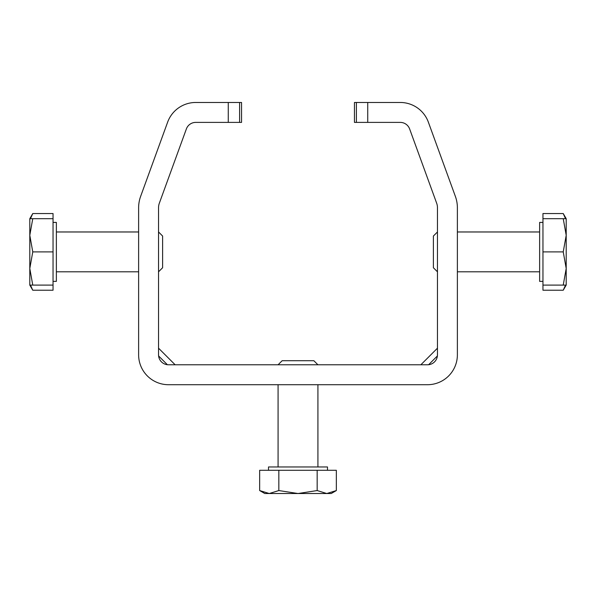 <?xml version="1.0" encoding="UTF-8"?>
<svg xmlns="http://www.w3.org/2000/svg" width="596" height="596" viewBox="0 0 596 596"><rect width="100%" height="100%" fill="white"/><g stroke="black" fill="none" stroke-linecap="round" stroke-linejoin="round"><path stroke-width="0.89" d="M170.285 384.711L168.504 384.711A29.882 29.882 0 0 1 138.622 354.821L138.622 207.751A33.205 33.205 0 0 1 140.626 196.389L167.647 122.135A29.882 29.882 0 0 1 195.734 102.475L228.268 102.475L228.268 122.396L195.734 122.396A9.961 9.961 0 0 0 186.369 128.952L159.341 203.206A13.283 13.283 0 0 0 158.543 207.751L158.543 354.821A9.961 9.961 0 0 0 168.504 364.782L427.496 364.782A9.961 9.961 0 0 0 437.457 354.821L437.457 207.751A13.283 13.283 0 0 0 436.659 203.206L409.631 128.952A9.961 9.961 0 0 0 400.266 122.396L367.732 122.396L367.732 102.475L354.449 102.475L354.449 122.396L367.732 122.396M138.622 354.821L138.622 353.048M158.543 354.821L158.603 355.946L158.543 354.821M175.142 364.782L158.543 348.183M420.858 364.782L437.457 348.183L420.858 364.782M367.732 102.475L400.266 102.475A29.882 29.882 0 0 1 428.353 122.135L455.374 196.389A33.205 33.205 0 0 1 457.378 207.751L457.378 354.821A29.882 29.882 0 0 1 427.496 384.711L425.715 384.711M457.378 353.048L457.378 354.821M437.397 355.946L437.457 354.821L437.397 355.946L428.621 364.722M228.268 122.396L241.551 122.396L241.551 102.475L228.268 102.475M427.496 384.711L168.504 384.711M162.619 267.738L158.543 271.813L162.619 267.738L162.619 236.046L158.543 231.971L162.619 236.046M29.8 268.491L32.765 285.097L29.8 285.097L29.8 235.286L32.765 251.892L29.8 268.491L29.8 280.649M29.8 223.135L29.8 218.687L32.765 218.687L29.8 235.286L29.8 218.687L32.765 213.547L30.478 218.687M32.765 213.547L53.044 213.547L53.044 218.687L32.765 218.687M53.044 218.687L53.044 251.892L32.765 251.892M53.044 251.892L53.044 285.097L32.765 285.097M53.044 222.405L56.367 222.405L56.367 281.379L53.044 281.379M437.457 231.971L433.381 236.046L433.381 267.738L437.457 271.813M566.2 235.286L563.235 218.687L566.2 218.687L566.2 268.491L563.235 251.892L566.2 235.286M566.2 285.097L563.235 285.097L566.2 268.491L566.2 285.097L563.235 290.23L565.522 285.097M563.235 290.23L542.956 290.23L542.956 285.097L563.235 285.097M542.956 285.097L542.956 251.892L563.235 251.892M542.956 251.892L542.956 218.687L563.235 218.687M542.956 281.379L539.633 281.379L539.633 222.405L542.956 222.405M317.921 364.782L313.846 360.714L282.154 360.714L278.079 364.782M317.921 384.711L317.921 466.966M269.243 493.525L278.831 490.56L298 493.525L264.795 493.525L259.662 490.56L269.243 493.525M317.169 490.56L326.757 493.525L298 493.525L317.169 490.56L317.169 470.281L336.338 470.281L336.338 490.56L326.757 493.525L331.205 493.525L336.338 490.56M278.831 490.56L278.831 470.281L259.662 470.281L259.662 490.56M278.831 470.281L317.169 470.281M268.513 470.281L268.513 466.966L327.487 466.966L327.487 470.281M30.478 285.097L32.765 290.23L53.044 290.23L53.044 285.097M566.2 223.135L566.2 218.687L563.235 213.547L565.522 218.687M542.956 218.687L542.956 213.547L563.235 213.547M158.603 355.946L167.379 364.722M356.393 122.396L356.393 102.475M239.607 102.475L239.607 122.396M56.367 271.813L138.622 271.813M56.367 231.971L138.622 231.971M539.633 231.971L457.378 231.971M539.633 271.813L457.378 271.813M278.079 466.966L278.079 384.711M29.8 285.097L32.765 290.23"/></g></svg>
